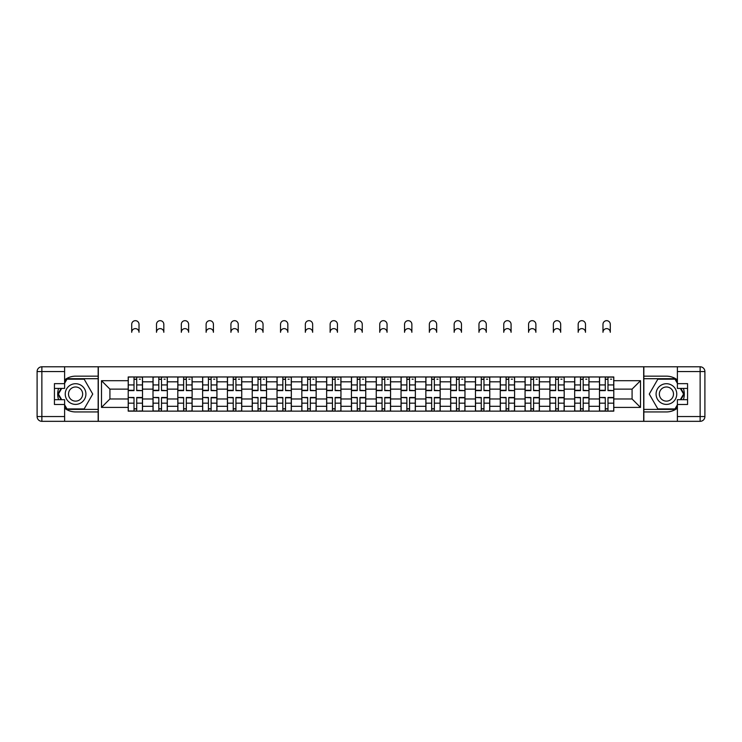 <?xml version="1.0" encoding="UTF-8"?>
<svg xmlns="http://www.w3.org/2000/svg" width="742" height="742" viewBox="0 0 742 742"><rect width="100%" height="100%" fill="white"/><g stroke="black" fill="none" stroke-linecap="round" stroke-linejoin="round"><path stroke-width="1.11" d="M64.61 408.183A17.891 17.891 0 0 0 75.582 411.94L98.157 411.94L98.157 421.326L643.843 421.326L643.843 411.94L666.418 411.94A17.891 17.891 0 0 0 677.39 408.183M677.39 379.923A17.891 17.891 0 0 0 666.418 376.166L643.843 376.166L643.843 366.789L98.157 366.789L98.157 376.166L75.582 376.166A17.891 17.891 0 0 0 64.61 379.923M153.01 411.151L153.01 381.815L142.52 381.815L142.52 411.151M142.52 381.815L142.52 376.964M153.01 381.815L153.01 376.964M167.321 376.964L167.321 411.151M177.811 411.151L177.811 376.964M192.122 376.964L192.122 411.151M202.622 411.151L202.622 376.964M216.933 376.964L216.933 411.151M227.423 411.151L227.423 376.964M241.734 376.964L241.734 411.151M252.224 411.151L252.224 376.964M266.536 376.964L266.536 411.151M277.035 411.151L277.035 376.964M291.337 376.964L291.337 411.151M301.836 411.151L301.836 376.964M316.148 376.964L316.148 411.151M326.638 411.151L326.638 376.964M340.949 376.964L340.949 411.151M351.439 411.151L351.439 376.964M365.75 376.964L365.75 411.151M376.25 411.151L376.25 376.964M390.561 376.964L390.561 411.151M401.051 411.151L401.051 376.964M415.362 376.964L415.362 411.151M425.852 411.151L425.852 376.964M440.164 376.964L440.164 411.151M450.663 411.151L450.663 376.964M464.965 376.964L464.965 411.151M475.464 411.151L475.464 376.964M489.776 376.964L489.776 411.151M500.266 411.151L500.266 376.964M514.577 376.964L514.577 411.151M525.067 411.151L525.067 376.964M539.378 376.964L539.378 411.151M549.878 411.151L549.878 376.964M564.189 376.964L564.189 411.151M574.679 411.151L574.679 376.964M588.99 376.964L588.99 411.151M599.48 411.151L599.48 376.964M599.48 398.983L588.99 398.983M574.679 398.983L564.189 398.983M549.878 398.983L539.378 398.983M525.067 398.983L514.577 398.983M500.266 398.983L489.776 398.983M475.464 398.983L464.965 398.983M450.663 398.983L440.164 398.983M425.852 398.983L415.362 398.983M401.051 398.983L390.561 398.983M376.25 398.983L365.75 398.983M351.439 398.983L340.949 398.983M326.638 398.983L316.148 398.983M301.836 398.983L291.337 398.983M277.035 398.983L266.536 398.983M252.224 398.983L241.734 398.983M227.423 398.983L216.933 398.983M202.622 398.983L192.122 398.983M177.811 398.983L167.321 398.983M153.01 398.983L142.52 398.983M599.48 389.123L588.99 389.123M574.679 389.123L564.189 389.123M549.878 389.123L539.378 389.123M525.067 389.123L514.577 389.123M500.266 389.123L489.776 389.123M475.464 389.123L464.965 389.123M450.663 389.123L440.164 389.123M425.852 389.123L415.362 389.123M401.051 389.123L390.561 389.123M376.25 389.123L365.75 389.123M351.439 389.123L340.949 389.123M326.638 389.123L316.148 389.123M301.836 389.123L291.337 389.123M277.035 389.123L266.536 389.123M252.224 389.123L241.734 389.123M227.423 389.123L216.933 389.123M202.622 389.123L192.122 389.123M177.811 389.123L167.321 389.123M153.01 389.123L142.52 389.123M109.918 398.983L128.208 398.983L128.208 389.123L109.918 389.123L109.918 398.983L101.496 407.414L101.496 380.702L128.208 380.702L128.208 389.123M613.792 389.123L613.792 398.983L632.082 398.983L632.082 389.123L613.792 389.123L613.792 376.964L128.208 376.964L128.208 380.702M613.792 380.702L640.504 380.702L640.504 407.414L613.792 407.414L613.792 398.983M128.208 398.983L128.208 411.151L613.792 411.151L613.792 407.414M128.208 407.414L101.496 407.414M643.685 421.326L643.685 366.789M98.315 421.326L98.315 366.789M136.714 408.759L134.014 408.759M134.014 379.347L136.714 379.347M161.515 408.759L158.816 408.759M158.816 379.347L161.515 379.347M186.325 408.759L183.617 408.759M183.617 379.347L186.325 379.347M211.127 408.759L208.419 408.759M208.419 379.347L211.127 379.347M235.928 408.759L233.229 408.759M233.229 379.347L235.928 379.347M260.73 408.759L258.03 408.759M258.03 379.347L260.73 379.347M285.54 408.759L282.832 408.759M282.832 379.347L285.54 379.347M310.341 408.759L307.642 408.759M307.642 379.347L310.341 379.347M335.143 408.759L332.444 408.759M332.444 379.347L335.143 379.347M359.953 408.759L357.245 408.759M357.245 379.347L359.953 379.347M384.755 408.759L382.047 408.759M382.047 379.347L384.755 379.347M409.556 408.759L406.857 408.759M406.857 379.347L409.556 379.347M434.358 408.759L431.658 408.759M431.658 379.347L434.358 379.347M459.168 408.759L456.46 408.759M456.46 379.347L459.168 379.347M483.969 408.759L481.27 408.759M481.27 379.347L483.969 379.347M508.771 408.759L506.072 408.759M506.072 379.347L508.771 379.347M533.581 408.759L530.873 408.759M530.873 379.347L533.581 379.347M558.383 408.759L555.675 408.759M555.675 379.347L558.383 379.347M583.184 408.759L580.485 408.759M580.485 379.347L583.184 379.347M607.986 408.759L605.287 408.759M605.287 379.347L607.986 379.347M101.496 380.702L109.918 389.123M632.082 398.983L640.504 407.414M632.082 389.123L640.504 380.702M139.023 332.286A3.654 3.654 0 0 0 135.359 328.623A3.654 3.654 0 0 0 131.705 332.286L131.705 324.337A3.654 3.654 0 0 1 135.359 320.674A3.654 3.654 0 0 1 139.023 324.337L139.023 332.286M136.714 390.301L142.436 390.635L136.714 390.635L136.714 377.122L142.436 377.122L139.255 377.122M142.436 390.301L142.436 377.122M134.014 379.19L136.714 379.19M139.255 379.19L140.368 379.19M131.705 376.964L128.283 377.122L128.283 390.635L134.014 390.635L134.014 377.122L139.023 376.964M134.014 397.814L128.283 397.471L134.014 397.471L134.014 410.985L128.283 410.985L131.464 410.985M128.283 397.814L128.283 410.985M136.714 408.925L134.014 408.925M139.255 410.985L142.436 410.985L142.436 397.471L136.714 397.471L136.714 410.985L131.705 410.985M142.436 410.985L139.023 410.985M163.824 332.286A3.654 3.654 0 0 0 160.17 328.623A3.654 3.654 0 0 0 156.506 332.286L156.506 324.337A3.654 3.654 0 0 1 160.17 320.674A3.654 3.654 0 0 1 163.824 324.337L163.824 332.286M161.515 390.301L167.238 390.635L161.515 390.635L161.515 377.122L167.238 377.122L164.065 377.122M167.238 390.301L167.238 377.122M158.816 379.19L161.515 379.19M164.065 379.19L165.178 379.19M156.506 376.964L153.093 377.122L153.093 390.635L158.816 390.635L158.816 377.122L163.824 376.964M188.626 332.286A3.654 3.654 0 0 0 184.971 328.623A3.654 3.654 0 0 0 181.317 332.286L181.317 324.337A3.654 3.654 0 0 1 184.971 320.674A3.654 3.654 0 0 1 188.626 324.337L188.626 332.286M186.325 390.301L192.048 390.635L186.325 390.635L186.325 377.122L192.048 377.122L188.867 377.122M192.048 390.301L192.048 377.122M183.617 379.19L186.325 379.19M188.867 379.19L189.98 379.19M181.317 376.964L177.895 377.122L177.895 390.635L183.617 390.635L183.617 377.122L188.626 376.964M58.609 388.409A17.891 17.891 0 0 0 58.609 399.697M98.157 366.789L64.61 366.789L64.61 388.409L54.435 388.409M98.157 421.326L41.867 421.326A4.767 4.767 0 0 1 37.1 416.55L37.1 371.557A4.767 4.767 0 0 1 41.867 366.789L64.61 366.789M98.157 411.94L98.157 376.166M54.435 399.697L64.61 399.697L64.61 421.326M64.61 383.642L54.435 383.642L54.435 404.473L64.61 404.473M98.157 378.708L66.715 378.708L64.61 382.371M64.61 405.744L66.715 409.398L98.157 409.398M61.122 388.409L57.857 394.058L61.122 399.697M683.391 399.697A17.891 17.891 0 0 0 683.391 388.409M643.843 421.326L677.39 421.326L677.39 399.697L687.565 399.697M643.843 366.789L700.133 366.789A4.767 4.767 0 0 1 704.9 371.557L704.9 416.55A4.767 4.767 0 0 1 700.133 421.326L677.39 421.326M643.843 376.166L643.843 411.94M687.565 388.409L677.39 388.409L677.39 366.789M677.39 404.473L687.565 404.473L687.565 383.642L677.39 383.642M643.843 409.398L675.285 409.398L677.39 405.744M677.39 382.371L675.285 378.708L643.843 378.708M680.878 399.697L684.143 394.058L680.878 388.409M65.24 394.058A10.332 10.332 0 0 0 75.582 404.39A10.332 10.332 0 0 0 85.914 394.058A10.332 10.332 0 0 0 75.582 383.716A10.332 10.332 0 0 0 65.24 394.058M68.505 394.058A7.077 7.077 0 0 0 75.582 401.134A7.077 7.077 0 0 0 82.65 394.058A7.077 7.077 0 0 0 75.582 386.981A7.077 7.077 0 0 0 68.505 394.058M64.61 383.326L66.993 379.19L84.161 379.19L92.741 394.058L84.161 408.925L66.993 408.925L64.61 404.789M61.669 399.697L58.414 394.058L61.669 388.409M656.086 394.058A10.332 10.332 0 0 0 666.418 404.39A10.332 10.332 0 0 0 676.76 394.058A10.332 10.332 0 0 0 666.418 383.716A10.332 10.332 0 0 0 656.086 394.058M659.35 394.058A7.077 7.077 0 0 0 666.418 401.134A7.077 7.077 0 0 0 673.495 394.058A7.077 7.077 0 0 0 666.418 386.981A7.077 7.077 0 0 0 659.35 394.058M677.39 404.789L675.007 408.925L657.839 408.925L649.259 394.058L657.839 379.19L675.007 379.19L677.39 383.326M680.331 388.409L683.586 394.058L680.331 399.697M158.816 397.814L153.093 397.471L158.816 397.471L158.816 410.985L153.093 410.985L156.274 410.985M153.093 397.814L153.093 410.985M161.515 408.925L158.816 408.925M164.065 410.985L167.238 410.985L167.238 397.471L161.515 397.471L161.515 410.985L156.506 410.985M167.238 410.985L163.824 410.985M183.617 397.814L177.895 397.471L183.617 397.471L183.617 410.985L177.895 410.985L181.076 410.985M177.895 397.814L177.895 410.985M186.325 408.925L183.617 408.925M188.867 410.985L192.048 410.985L192.048 397.471L186.325 397.471L186.325 410.985L181.317 410.985M192.048 410.985L188.626 410.985M213.427 332.286A3.654 3.654 0 0 0 209.773 328.623A3.654 3.654 0 0 0 206.118 332.286L206.118 324.337A3.654 3.654 0 0 1 209.773 320.674A3.654 3.654 0 0 1 213.427 324.337L213.427 332.286M211.127 390.301L216.85 390.635L211.127 390.635L211.127 377.122L216.85 377.122L213.668 377.122M216.85 390.301L216.85 377.122M208.419 379.19L211.127 379.19M213.668 379.19L214.781 379.19M206.118 376.964L202.696 377.122L202.696 390.635L208.419 390.635L208.419 377.122L213.427 376.964M238.238 332.286A3.654 3.654 0 0 0 234.574 328.623A3.654 3.654 0 0 0 230.92 332.286L230.92 324.337A3.654 3.654 0 0 1 234.574 320.674A3.654 3.654 0 0 1 238.238 324.337L238.238 332.286M235.928 390.301L241.651 390.635L235.928 390.635L235.928 377.122L241.651 377.122L238.47 377.122M241.651 390.301L241.651 377.122M233.229 379.19L235.928 379.19M238.47 379.19L239.583 379.19M230.92 376.964L227.506 377.122L227.506 390.635L233.229 390.635L233.229 377.122L238.238 376.964M263.039 332.286A3.654 3.654 0 0 0 259.385 328.623A3.654 3.654 0 0 0 255.721 332.286L255.721 324.337A3.654 3.654 0 0 1 259.385 320.674A3.654 3.654 0 0 1 263.039 324.337L263.039 332.286M260.73 390.301L266.461 390.635L260.73 390.635L260.73 377.122L266.461 377.122L263.28 377.122M266.461 390.301L266.461 377.122M258.03 379.19L260.73 379.19M263.28 379.19L264.393 379.19M255.721 376.964L252.308 377.122L252.308 390.635L258.03 390.635L258.03 377.122L263.039 376.964M208.419 397.814L202.696 397.471L208.419 397.471L208.419 410.985L202.696 410.985L205.877 410.985M202.696 397.814L202.696 410.985M211.127 408.925L208.419 408.925M213.668 410.985L216.85 410.985L216.85 397.471L211.127 397.471L211.127 410.985L206.118 410.985M216.85 410.985L213.427 410.985M233.229 397.814L227.506 397.471L233.229 397.471L233.229 410.985L227.506 410.985L230.679 410.985M227.506 397.814L227.506 410.985M235.928 408.925L233.229 408.925M238.47 410.985L241.651 410.985L241.651 397.471L235.928 397.471L235.928 410.985L230.92 410.985M241.651 410.985L238.238 410.985M258.03 397.814L252.308 397.471L258.03 397.471L258.03 410.985L252.308 410.985L255.489 410.985M252.308 397.814L252.308 410.985M260.73 408.925L258.03 408.925M263.28 410.985L266.461 410.985L266.461 397.471L260.73 397.471L260.73 410.985L255.721 410.985M266.461 410.985L263.039 410.985M287.84 332.286A3.654 3.654 0 0 0 284.186 328.623A3.654 3.654 0 0 0 280.532 332.286L280.532 324.337A3.654 3.654 0 0 1 284.186 320.674A3.654 3.654 0 0 1 287.84 324.337L287.84 332.286M285.54 390.301L291.263 390.635L285.54 390.635L285.54 377.122L291.263 377.122L288.082 377.122M291.263 390.301L291.263 377.122M282.832 379.19L285.54 379.19M288.082 379.19L289.195 379.19M280.532 376.964L277.109 377.122L277.109 390.635L282.832 390.635L282.832 377.122L287.84 376.964M282.832 397.814L277.109 397.471L282.832 397.471L282.832 410.985L277.109 410.985L280.291 410.985M277.109 397.814L277.109 410.985M285.54 408.925L282.832 408.925M288.082 410.985L291.263 410.985L291.263 397.471L285.54 397.471L285.54 410.985L280.532 410.985M291.263 410.985L287.84 410.985M312.651 332.286A3.654 3.654 0 0 0 308.987 328.623A3.654 3.654 0 0 0 305.333 332.286L305.333 324.337A3.654 3.654 0 0 1 308.987 320.674A3.654 3.654 0 0 1 312.651 324.337L312.651 332.286M310.341 390.301L316.064 390.635L310.341 390.635L310.341 377.122L316.064 377.122L312.883 377.122M316.064 390.301L316.064 377.122M307.642 379.19L310.341 379.19M312.883 379.19L313.996 379.19M305.333 376.964L301.911 377.122L301.911 390.635L307.642 390.635L307.642 377.122L312.651 376.964M307.642 397.814L301.911 397.471L307.642 397.471L307.642 410.985L301.911 410.985L305.092 410.985M301.911 397.814L301.911 410.985M310.341 408.925L307.642 408.925M312.883 410.985L316.064 410.985L316.064 397.471L310.341 397.471L310.341 410.985L305.333 410.985M316.064 410.985L312.651 410.985M337.452 332.286A3.654 3.654 0 0 0 333.798 328.623A3.654 3.654 0 0 0 330.134 332.286L330.134 324.337A3.654 3.654 0 0 1 333.798 320.674A3.654 3.654 0 0 1 337.452 324.337L337.452 332.286M335.143 390.301L340.866 390.635L335.143 390.635L335.143 377.122L340.866 377.122L337.693 377.122M340.866 390.301L340.866 377.122M332.444 379.19L335.143 379.19M337.693 379.19L338.806 379.19M330.134 376.964L326.721 377.122L326.721 390.635L332.444 390.635L332.444 377.122L337.452 376.964M332.444 397.814L326.721 397.471L332.444 397.471L332.444 410.985L326.721 410.985L329.902 410.985M326.721 397.814L326.721 410.985M335.143 408.925L332.444 408.925M337.693 410.985L340.866 410.985L340.866 397.471L335.143 397.471L335.143 410.985L330.134 410.985M340.866 410.985L337.452 410.985M362.254 332.286A3.654 3.654 0 0 0 358.599 328.623A3.654 3.654 0 0 0 354.945 332.286L354.945 324.337A3.654 3.654 0 0 1 358.599 320.674A3.654 3.654 0 0 1 362.254 324.337L362.254 332.286M359.953 390.301L365.676 390.635L359.953 390.635L359.953 377.122L365.676 377.122L362.495 377.122M365.676 390.301L365.676 377.122M357.245 379.19L359.953 379.19M362.495 379.19L363.608 379.19M354.945 376.964L351.522 377.122L351.522 390.635L357.245 390.635L357.245 377.122L362.254 376.964M357.245 397.814L351.522 397.471L357.245 397.471L357.245 410.985L351.522 410.985L354.704 410.985M351.522 397.814L351.522 410.985M359.953 408.925L357.245 408.925M362.495 410.985L365.676 410.985L365.676 397.471L359.953 397.471L359.953 410.985L354.945 410.985M365.676 410.985L362.254 410.985M387.055 332.286A3.654 3.654 0 0 0 383.401 328.623A3.654 3.654 0 0 0 379.746 332.286L379.746 324.337A3.654 3.654 0 0 1 383.401 320.674A3.654 3.654 0 0 1 387.055 324.337L387.055 332.286M384.755 390.301L390.478 390.635L384.755 390.635L384.755 377.122L390.478 377.122L387.296 377.122M390.478 390.301L390.478 377.122M382.047 379.19L384.755 379.19M387.296 379.19L388.409 379.19M379.746 376.964L376.324 377.122L376.324 390.635L382.047 390.635L382.047 377.122L387.055 376.964M382.047 397.814L376.324 397.471L382.047 397.471L382.047 410.985L376.324 410.985L379.505 410.985M376.324 397.814L376.324 410.985M384.755 408.925L382.047 408.925M387.296 410.985L390.478 410.985L390.478 397.471L384.755 397.471L384.755 410.985L379.746 410.985M390.478 410.985L387.055 410.985M411.866 332.286A3.654 3.654 0 0 0 408.202 328.623A3.654 3.654 0 0 0 404.548 332.286L404.548 324.337A3.654 3.654 0 0 1 408.202 320.674A3.654 3.654 0 0 1 411.866 324.337L411.866 332.286M409.556 390.301L415.279 390.635L409.556 390.635L409.556 377.122L415.279 377.122L412.098 377.122M415.279 390.301L415.279 377.122M406.857 379.19L409.556 379.19M412.098 379.19L413.211 379.19M404.548 376.964L401.134 377.122L401.134 390.635L406.857 390.635L406.857 377.122L411.866 376.964M406.857 397.814L401.134 397.471L406.857 397.471L406.857 410.985L401.134 410.985L404.307 410.985M401.134 397.814L401.134 410.985M409.556 408.925L406.857 408.925M412.098 410.985L415.279 410.985L415.279 397.471L409.556 397.471L409.556 410.985L404.548 410.985M415.279 410.985L411.866 410.985M436.667 332.286A3.654 3.654 0 0 0 433.013 328.623A3.654 3.654 0 0 0 429.349 332.286L429.349 324.337A3.654 3.654 0 0 1 433.013 320.674A3.654 3.654 0 0 1 436.667 324.337L436.667 332.286M434.358 390.301L440.089 390.635L434.358 390.635L434.358 377.122L440.089 377.122L436.908 377.122M440.089 390.301L440.089 377.122M431.658 379.19L434.358 379.19M436.908 379.19L438.021 379.19M429.349 376.964L425.936 377.122L425.936 390.635L431.658 390.635L431.658 377.122L436.667 376.964M431.658 397.814L425.936 397.471L431.658 397.471L431.658 410.985L425.936 410.985L429.117 410.985M425.936 397.814L425.936 410.985M434.358 408.925L431.658 408.925M436.908 410.985L440.089 410.985L440.089 397.471L434.358 397.471L434.358 410.985L429.349 410.985M440.089 410.985L436.667 410.985M461.468 332.286A3.654 3.654 0 0 0 457.814 328.623A3.654 3.654 0 0 0 454.16 332.286L454.16 324.337A3.654 3.654 0 0 1 457.814 320.674A3.654 3.654 0 0 1 461.468 324.337L461.468 332.286M459.168 390.301L464.891 390.635L459.168 390.635L459.168 377.122L464.891 377.122L461.709 377.122M464.891 390.301L464.891 377.122M456.46 379.19L459.168 379.19M461.709 379.19L462.822 379.19M454.16 376.964L450.737 377.122L450.737 390.635L456.46 390.635L456.46 377.122L461.468 376.964M456.46 397.814L450.737 397.471L456.46 397.471L456.46 410.985L450.737 410.985L453.918 410.985M450.737 397.814L450.737 410.985M459.168 408.925L456.46 408.925M461.709 410.985L464.891 410.985L464.891 397.471L459.168 397.471L459.168 410.985L454.16 410.985M464.891 410.985L461.468 410.985M486.279 332.286A3.654 3.654 0 0 0 482.615 328.623A3.654 3.654 0 0 0 478.961 332.286L478.961 324.337A3.654 3.654 0 0 1 482.615 320.674A3.654 3.654 0 0 1 486.279 324.337L486.279 332.286M483.969 390.301L489.692 390.635L483.969 390.635L483.969 377.122L489.692 377.122L486.511 377.122M489.692 390.301L489.692 377.122M481.27 379.19L483.969 379.19M486.511 379.19L487.624 379.19M478.961 376.964L475.539 377.122L475.539 390.635L481.27 390.635L481.27 377.122L486.279 376.964M481.27 397.814L475.539 397.471L481.27 397.471L481.27 410.985L475.539 410.985L478.72 410.985M475.539 397.814L475.539 410.985M483.969 408.925L481.27 408.925M486.511 410.985L489.692 410.985L489.692 397.471L483.969 397.471L483.969 410.985L478.961 410.985M489.692 410.985L486.279 410.985M511.08 332.286A3.654 3.654 0 0 0 507.426 328.623A3.654 3.654 0 0 0 503.762 332.286L503.762 324.337A3.654 3.654 0 0 1 507.426 320.674A3.654 3.654 0 0 1 511.08 324.337L511.08 332.286M508.771 390.301L514.494 390.635L508.771 390.635L508.771 377.122L514.494 377.122L511.321 377.122M514.494 390.301L514.494 377.122M506.072 379.19L508.771 379.19M511.321 379.19L512.434 379.19M503.762 376.964L500.349 377.122L500.349 390.635L506.072 390.635L506.072 377.122L511.08 376.964M506.072 397.814L500.349 397.471L506.072 397.471L506.072 410.985L500.349 410.985L503.53 410.985M500.349 397.814L500.349 410.985M508.771 408.925L506.072 408.925M511.321 410.985L514.494 410.985L514.494 397.471L508.771 397.471L508.771 410.985L503.762 410.985M514.494 410.985L511.08 410.985M535.882 332.286A3.654 3.654 0 0 0 532.227 328.623A3.654 3.654 0 0 0 528.573 332.286L528.573 324.337A3.654 3.654 0 0 1 532.227 320.674A3.654 3.654 0 0 1 535.882 324.337L535.882 332.286M533.581 390.301L539.304 390.635L533.581 390.635L533.581 377.122L539.304 377.122L536.123 377.122M539.304 390.301L539.304 377.122M530.873 379.19L533.581 379.19M536.123 379.19L537.236 379.19M528.573 376.964L525.151 377.122L525.151 390.635L530.873 390.635L530.873 377.122L535.882 376.964M530.873 397.814L525.151 397.471L530.873 397.471L530.873 410.985L525.151 410.985L528.332 410.985M525.151 397.814L525.151 410.985M533.581 408.925L530.873 408.925M536.123 410.985L539.304 410.985L539.304 397.471L533.581 397.471L533.581 410.985L528.573 410.985M539.304 410.985L535.882 410.985M560.683 332.286A3.654 3.654 0 0 0 557.029 328.623A3.654 3.654 0 0 0 553.374 332.286L553.374 324.337A3.654 3.654 0 0 1 557.029 320.674A3.654 3.654 0 0 1 560.683 324.337L560.683 332.286M558.383 390.301L564.106 390.635L558.383 390.635L558.383 377.122L564.106 377.122L560.924 377.122M564.106 390.301L564.106 377.122M555.675 379.19L558.383 379.19M560.924 379.19L562.037 379.19M553.374 376.964L549.952 377.122L549.952 390.635L555.675 390.635L555.675 377.122L560.683 376.964M555.675 397.814L549.952 397.471L555.675 397.471L555.675 410.985L549.952 410.985L553.133 410.985M549.952 397.814L549.952 410.985M558.383 408.925L555.675 408.925M560.924 410.985L564.106 410.985L564.106 397.471L558.383 397.471L558.383 410.985L553.374 410.985M564.106 410.985L560.683 410.985M585.494 332.286A3.654 3.654 0 0 0 581.83 328.623A3.654 3.654 0 0 0 578.176 332.286L578.176 324.337A3.654 3.654 0 0 1 581.83 320.674A3.654 3.654 0 0 1 585.494 324.337L585.494 332.286M583.184 390.301L588.907 390.635L583.184 390.635L583.184 377.122L588.907 377.122L585.726 377.122M588.907 390.301L588.907 377.122M580.485 379.19L583.184 379.19M585.726 379.19L586.839 379.19M578.176 376.964L574.762 377.122L574.762 390.635L580.485 390.635L580.485 377.122L585.494 376.964M580.485 397.814L574.762 397.471L580.485 397.471L580.485 410.985L574.762 410.985L577.935 410.985M574.762 397.814L574.762 410.985M583.184 408.925L580.485 408.925M585.726 410.985L588.907 410.985L588.907 397.471L583.184 397.471L583.184 410.985L578.176 410.985M588.907 410.985L585.494 410.985M610.295 332.286A3.654 3.654 0 0 0 606.641 328.623A3.654 3.654 0 0 0 602.977 332.286L602.977 324.337A3.654 3.654 0 0 1 606.641 320.674A3.654 3.654 0 0 1 610.295 324.337L610.295 332.286M607.986 390.301L613.717 390.635L607.986 390.635L607.986 377.122L613.717 377.122L610.536 377.122M613.717 390.301L613.717 377.122M605.287 379.19L607.986 379.19M610.536 379.19L611.649 379.19M602.977 376.964L599.564 377.122L599.564 390.635L605.287 390.635L605.287 377.122L610.295 376.964M605.287 397.814L599.564 397.471L605.287 397.471L605.287 410.985L599.564 410.985L602.745 410.985M599.564 397.814L599.564 410.985M607.986 408.925L605.287 408.925M610.536 410.985L613.717 410.985L613.717 397.471L607.986 397.471L607.986 410.985L602.977 410.985M613.717 410.985L610.295 410.985M574.679 381.815L564.189 381.815M549.878 381.815L539.378 381.815M525.067 381.815L514.577 381.815M500.266 381.815L489.776 381.815M475.464 381.815L464.965 381.815M450.663 381.815L440.164 381.815M425.852 381.815L415.362 381.815M401.051 381.815L390.561 381.815M376.25 381.815L365.75 381.815M351.439 381.815L340.949 381.815M326.638 381.815L316.148 381.815M301.836 381.815L291.337 381.815M277.035 381.815L266.536 381.815M252.224 381.815L241.734 381.815M227.423 381.815L216.933 381.815M202.622 381.815L192.122 381.815M177.811 381.815L167.321 381.815M599.48 381.815L588.99 381.815M574.679 406.301L564.189 406.301M549.878 406.301L539.378 406.301M525.067 406.301L514.577 406.301M500.266 406.301L489.776 406.301M475.464 406.301L464.965 406.301M450.663 406.301L440.164 406.301M425.852 406.301L415.362 406.301M401.051 406.301L390.561 406.301M376.25 406.301L365.75 406.301M351.439 406.301L340.949 406.301M326.638 406.301L316.148 406.301M301.836 406.301L291.337 406.301M277.035 406.301L266.536 406.301M252.224 406.301L241.734 406.301M227.423 406.301L216.933 406.301M202.622 406.301L192.122 406.301M177.811 406.301L167.321 406.301M153.01 406.301L142.52 406.301M599.48 406.301L588.99 406.301M136.714 384.931L142.436 384.931M128.283 390.301L134.014 390.301M128.283 384.931L134.014 384.931M134.014 403.175L128.283 403.175M142.436 397.814L136.714 397.814M142.436 403.175L136.714 403.175M161.515 384.931L167.238 384.931M153.093 390.301L158.816 390.301M153.093 384.931L158.816 384.931M186.325 384.931L192.048 384.931M177.895 390.301L183.617 390.301M177.895 384.931L183.617 384.931M64.61 371.557L41.867 371.557L41.867 416.55L64.61 416.55M37.1 371.557L41.867 371.557L41.867 366.789M41.867 421.326L41.867 416.55L37.1 416.55M677.39 416.55L700.133 416.55L700.133 371.557L677.39 371.557M704.9 416.55L700.133 416.55L700.133 421.326M700.133 366.789L700.133 371.557L704.9 371.557M158.816 403.175L153.093 403.175M167.238 397.814L161.515 397.814M167.238 403.175L161.515 403.175M183.617 403.175L177.895 403.175M192.048 397.814L186.325 397.814M192.048 403.175L186.325 403.175M211.127 384.931L216.85 384.931M202.696 390.301L208.419 390.301M202.696 384.931L208.419 384.931M235.928 384.931L241.651 384.931M227.506 390.301L233.229 390.301M227.506 384.931L233.229 384.931M260.73 384.931L266.461 384.931M252.308 390.301L258.03 390.301M252.308 384.931L258.03 384.931M208.419 403.175L202.696 403.175M216.85 397.814L211.127 397.814M216.85 403.175L211.127 403.175M233.229 403.175L227.506 403.175M241.651 397.814L235.928 397.814M241.651 403.175L235.928 403.175M258.03 403.175L252.308 403.175M266.461 397.814L260.73 397.814M266.461 403.175L260.73 403.175M285.54 384.931L291.263 384.931M277.109 390.301L282.832 390.301M277.109 384.931L282.832 384.931M282.832 403.175L277.109 403.175M291.263 397.814L285.54 397.814M291.263 403.175L285.54 403.175M310.341 384.931L316.064 384.931M301.911 390.301L307.642 390.301M301.911 384.931L307.642 384.931M307.642 403.175L301.911 403.175M316.064 397.814L310.341 397.814M316.064 403.175L310.341 403.175M335.143 384.931L340.866 384.931M326.721 390.301L332.444 390.301M326.721 384.931L332.444 384.931M332.444 403.175L326.721 403.175M340.866 397.814L335.143 397.814M340.866 403.175L335.143 403.175M359.953 384.931L365.676 384.931M351.522 390.301L357.245 390.301M351.522 384.931L357.245 384.931M357.245 403.175L351.522 403.175M365.676 397.814L359.953 397.814M365.676 403.175L359.953 403.175M384.755 384.931L390.478 384.931M376.324 390.301L382.047 390.301M376.324 384.931L382.047 384.931M382.047 403.175L376.324 403.175M390.478 397.814L384.755 397.814M390.478 403.175L384.755 403.175M409.556 384.931L415.279 384.931M401.134 390.301L406.857 390.301M401.134 384.931L406.857 384.931M406.857 403.175L401.134 403.175M415.279 397.814L409.556 397.814M415.279 403.175L409.556 403.175M434.358 384.931L440.089 384.931M425.936 390.301L431.658 390.301M425.936 384.931L431.658 384.931M431.658 403.175L425.936 403.175M440.089 397.814L434.358 397.814M440.089 403.175L434.358 403.175M459.168 384.931L464.891 384.931M450.737 390.301L456.46 390.301M450.737 384.931L456.46 384.931M456.46 403.175L450.737 403.175M464.891 397.814L459.168 397.814M464.891 403.175L459.168 403.175M483.969 384.931L489.692 384.931M475.539 390.301L481.27 390.301M475.539 384.931L481.27 384.931M481.27 403.175L475.539 403.175M489.692 397.814L483.969 397.814M489.692 403.175L483.969 403.175M508.771 384.931L514.494 384.931M500.349 390.301L506.072 390.301M500.349 384.931L506.072 384.931M506.072 403.175L500.349 403.175M514.494 397.814L508.771 397.814M514.494 403.175L508.771 403.175M533.581 384.931L539.304 384.931M525.151 390.301L530.873 390.301M525.151 384.931L530.873 384.931M530.873 403.175L525.151 403.175M539.304 397.814L533.581 397.814M539.304 403.175L533.581 403.175M558.383 384.931L564.106 384.931M549.952 390.301L555.675 390.301M549.952 384.931L555.675 384.931M555.675 403.175L549.952 403.175M564.106 397.814L558.383 397.814M564.106 403.175L558.383 403.175M583.184 384.931L588.907 384.931M574.762 390.301L580.485 390.301M574.762 384.931L580.485 384.931M580.485 403.175L574.762 403.175M588.907 397.814L583.184 397.814M588.907 403.175L583.184 403.175M607.986 384.931L613.717 384.931M599.564 390.301L605.287 390.301M599.564 384.931L605.287 384.931M605.287 403.175L599.564 403.175M613.717 397.814L607.986 397.814M613.717 403.175L607.986 403.175"/></g></svg>
